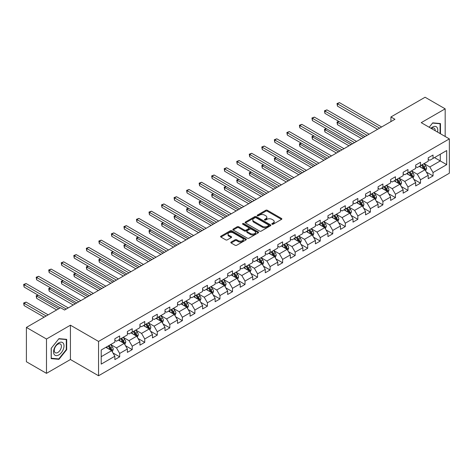 <?xml version="1.0" encoding="UTF-8"?>
<svg xmlns="http://www.w3.org/2000/svg" width="473" height="473" viewBox="0 0 473 473"><rect width="100%" height="100%" fill="white"/><g stroke="black" fill="none" stroke-linecap="round" stroke-linejoin="round"><path stroke-width="0.71" d="M272.046 224.22A0.78 0.449 0 0 0 273.146 224.22L281.53 219.383A1.117 0.644 0 0 0 281.855 218.928A1.117 0.644 0 0 0 281.53 218.473L267.334 210.278A1.117 0.644 0 0 0 265.755 210.278L257.377 215.114A0.78 0.449 0 0 0 257.146 215.434A0.78 0.449 0 0 0 257.377 215.753A0.78 0.449 0 0 0 258.477 215.753L259.565 215.126A3.571 2.063 0 0 1 264.614 215.126L265.796 215.806A3.571 2.063 0 0 1 266.837 217.267A3.571 2.063 0 0 1 265.796 218.721L264.709 219.348A0.78 0.449 0 0 0 264.484 219.667A0.78 0.449 0 0 0 264.709 219.986A0.78 0.449 0 0 0 265.814 219.986L266.896 219.36A3.571 2.063 0 0 1 271.945 219.36L273.128 220.046A3.571 2.063 0 0 1 274.174 221.5A3.571 2.063 0 0 1 273.128 222.954L272.046 223.581A0.78 0.449 0 0 0 271.815 223.9A0.78 0.449 0 0 0 272.046 224.22L272.046 223.581M231.131 242.058A1.117 0.644 0 0 0 230.806 242.513A1.117 0.644 0 0 0 231.131 242.968L235.116 245.268A1.117 0.644 0 0 0 236.695 245.268L246.001 239.894A1.117 0.644 0 0 0 246.327 239.439A1.117 0.644 0 0 0 246.001 238.983L231.805 230.789A1.117 0.644 0 0 0 230.227 230.789L220.921 236.163A1.117 0.644 0 0 0 220.589 236.618A1.117 0.644 0 0 0 220.921 237.074L225.727 239.852A1.117 0.644 0 0 0 227.306 239.852L231.291 237.552A1.117 0.644 0 0 0 231.616 237.097A1.117 0.644 0 0 0 231.291 236.642L228.902 235.264A2.986 1.721 0 0 1 228.033 234.046A2.986 1.721 0 0 1 229.872 232.45A2.986 1.721 0 0 1 233.124 232.828L242.472 238.221A2.986 1.721 0 0 1 243.341 239.439A2.986 1.721 0 0 1 241.502 241.029A2.986 1.721 0 0 1 238.25 240.656L236.695 239.758A1.117 0.644 0 0 0 235.116 239.758L231.131 242.058L231.131 242.968M70.43 325.193L46.484 339.017L26.399 327.422L26.399 361.75L46.484 373.345L70.43 359.521L98.55 375.757L98.55 341.429L70.43 325.193L70.43 359.521M445.17 136.484L445.17 108.837L421.23 122.661L449.35 138.896L98.55 341.429M445.17 108.837L425.085 97.243L390.935 116.955L390.935 121.596M26.399 327.422L60.544 307.704L64.565 310.028L394.955 119.279L390.935 116.955M259.642 231.108A1.117 0.644 0 0 0 261.22 231.108L270.526 225.733A1.117 0.644 0 0 0 270.852 225.278A1.117 0.644 0 0 0 270.526 224.823L256.331 216.628A1.117 0.644 0 0 0 254.752 216.628L245.446 222.003A1.117 0.644 0 0 0 245.12 222.458A1.117 0.644 0 0 0 245.446 222.913L259.642 231.108M243.039 224.391A0.78 0.449 0 0 1 243.832 224.498L243.832 223.569L258.264 231.906A1.117 0.644 0 0 1 258.589 232.361A1.117 0.644 0 0 1 258.264 232.817L248.958 238.185A1.117 0.644 0 0 1 247.379 238.185L233.183 229.99L237.168 227.708L237.168 226.78L233.183 229.08A1.117 0.644 0 0 0 232.858 229.535A1.117 0.644 0 0 0 233.183 229.99L233.183 229.08M237.168 227.708A1.117 0.644 0 0 1 238.741 227.708L238.741 226.78A1.117 0.644 0 0 0 237.168 226.78M238.741 226.78L244.5 230.103A1.117 0.644 0 0 0 246.078 230.103L248.721 228.577A1.117 0.644 0 0 0 249.046 228.122A1.117 0.644 0 0 0 248.721 227.667L242.726 224.208A0.78 0.449 0 0 1 242.495 223.889A0.78 0.449 0 0 1 242.98 223.475A0.78 0.449 0 0 1 243.832 223.569M98.55 375.757L449.35 173.224L449.35 138.896M112.97 352.959L119.681 356.831L119.681 353.443L127.397 348.991L127.397 352.379L132.215 349.594L132.215 346.206L139.931 341.754L139.931 345.142L144.75 342.357L144.75 338.97L152.466 334.517L152.466 337.905L157.284 335.12L157.284 331.739L165 327.281L165 330.668L169.819 327.884L169.819 324.502L177.535 320.044L177.535 323.431L182.353 320.647L182.353 317.265L190.069 312.807L190.069 316.195L194.888 313.41L194.888 310.028L202.604 305.57L202.604 308.958L207.422 306.173L207.422 302.791L215.138 298.339L215.138 301.721L219.957 298.942L219.957 295.554L227.673 291.102L227.673 294.484L232.491 291.705L232.491 288.317L240.201 283.865L240.201 287.247L245.026 284.468L245.026 281.08L252.736 276.628L252.736 280.01L257.56 277.231L257.56 273.843L265.27 269.391L265.27 272.773L270.095 269.994L270.095 266.606L277.805 262.154L277.805 265.542L282.629 262.757L282.629 259.37L290.339 254.917L290.339 258.305L295.164 255.521L295.164 252.133L302.874 247.681L302.874 251.068L307.698 248.284L307.698 244.896L315.408 240.444L315.408 243.832L320.233 241.047L320.233 237.659L327.943 233.207L327.943 236.595L332.767 233.81L332.767 230.422L340.477 225.97L340.477 229.358L345.302 226.573L345.302 223.185L353.012 218.733L353.012 222.121L357.836 219.336L357.836 215.948L365.546 211.496L365.546 214.884L370.371 212.099L370.371 208.711L378.081 204.259L378.081 207.647L382.899 204.862L382.899 201.474L390.615 197.022L390.615 200.41L395.434 197.625L395.434 194.237L403.15 189.785L403.15 193.173L407.968 190.388L407.968 187.006L415.684 182.548L415.684 185.936L420.503 183.152L420.503 179.77L428.219 175.312L428.219 178.699L433.037 175.915L433.037 172.533L446.701 164.645L446.701 150.544L440.268 154.251L440.268 160.932L446.701 164.645M119.681 356.831L114.862 359.616L114.862 356.228L101.204 364.115L101.204 350.014L114.862 342.127L114.862 338.739L119.681 335.954L119.681 339.342L127.397 334.89L127.397 331.502L132.215 328.723L132.215 332.105L139.931 327.653L139.931 324.265L144.75 321.486L144.75 324.868L152.466 320.416L152.466 317.028L157.284 314.249L157.284 317.631L165 313.179L165 309.791L169.819 307.012L169.819 310.394L177.535 305.942L177.535 302.554L182.353 299.776L182.353 303.158L190.069 298.705L190.069 295.318L194.888 292.539L194.888 295.927L202.604 291.469L202.604 288.087L207.422 285.302L207.422 288.69L215.138 284.232L215.138 280.85L219.957 278.065L219.957 281.453L227.673 276.995L227.673 273.613L232.491 270.828L232.491 274.216L240.201 269.758L240.201 266.376L245.026 263.591L245.026 266.979L252.736 262.521L252.736 259.139L257.56 256.354L257.56 259.742L265.27 255.29L265.27 251.902L270.095 249.117L270.095 252.505L277.805 248.053L277.805 244.665L282.629 241.88L282.629 245.268L290.339 240.816L290.339 237.428L295.164 234.643L295.164 238.031L302.874 233.579L302.874 230.191L307.698 227.407L307.698 230.794L315.408 226.342L315.408 222.954L320.233 220.17L320.233 223.558L327.943 219.105L327.943 215.718L332.767 212.933L332.767 216.321L340.477 211.869L340.477 208.481L345.302 205.696L345.302 209.084L353.012 204.632L353.012 201.244L357.836 198.459L357.836 201.847L365.546 197.395L365.546 194.007L370.371 191.222L370.371 194.61L378.081 190.158L378.081 186.77L382.899 183.985L382.899 187.373L390.615 182.921L390.615 179.533L395.434 176.754L395.434 180.136L403.15 175.684L403.15 172.296L407.968 169.517L407.968 172.899L415.684 168.447L415.684 165.059L420.503 162.28L420.503 165.662L428.219 161.21L428.219 157.822L433.037 155.043L433.037 158.425L446.701 150.544M118.398 340.087L124.18 343.428L116.47 347.88L110.682 344.539M114.862 340.27L116.47 341.199L119.681 339.342M116.47 347.88L119.681 353.443M124.18 343.428L127.397 348.991M130.932 332.85L136.715 336.191L129.005 340.643L123.217 337.302M127.397 333.033L129.005 333.962L132.215 332.105M129.005 340.643L132.215 346.206M136.715 336.191L139.931 341.754M143.467 325.613L149.249 328.954L141.539 333.406L135.751 330.065M139.931 325.796L141.539 326.725L144.75 324.868M141.539 333.406L144.75 338.97M149.249 328.954L152.466 334.517M156.001 318.376L161.784 321.717L154.074 326.169L148.286 322.828M152.466 318.56L154.074 319.488L157.284 317.631M154.074 326.169L157.284 331.739M161.784 321.717L165 327.281M168.536 311.139L174.318 314.48L166.602 318.932L160.82 315.592M165 311.323L166.602 312.251L169.819 310.394M166.602 318.932L169.819 324.502M174.318 314.48L177.535 320.044M181.07 303.903L186.853 307.243L179.137 311.695L173.355 308.355M177.535 304.086L179.137 305.014L182.353 303.158M179.137 311.695L182.353 317.265M186.853 307.243L190.069 312.807M193.605 296.666L199.387 300.006L191.671 304.458L185.889 301.118M190.069 296.849L191.671 297.777L194.888 295.927M191.671 304.458L194.888 310.028M199.387 300.006L202.604 305.57M206.139 289.429L211.922 292.769L204.206 297.221L198.424 293.881M202.604 289.612L204.206 290.54L207.422 288.69M204.206 297.221L207.422 302.791M211.922 292.769L215.138 298.339M218.668 282.192L224.456 285.532L216.74 289.984L210.958 286.644M215.138 282.381L216.74 283.303L219.957 281.453M216.74 289.984L219.957 295.554M224.456 285.532L227.673 291.102M231.202 274.955L236.991 278.295L229.275 282.748L223.493 279.407M227.673 275.144L229.275 276.066L232.491 274.216M229.275 282.748L232.491 288.317M236.991 278.295L240.201 283.865M243.737 267.718L249.525 271.059L241.809 275.511L236.027 272.17M240.201 267.907L241.809 268.835L245.026 266.979M241.809 275.511L245.026 281.08M249.525 271.059L252.736 276.628M256.271 260.481L262.06 263.822L254.344 268.274L248.561 264.933M252.736 260.67L254.344 261.599L257.56 259.742M254.344 268.274L257.56 273.843M262.06 263.822L265.27 269.391M268.806 253.244L274.594 256.585L266.878 261.037L261.096 257.702M265.27 253.433L266.878 254.362L270.095 252.505M266.878 261.037L270.095 266.606M274.594 256.585L277.805 262.154M281.34 246.007L287.129 249.348L279.413 253.806L273.631 250.465M277.805 246.197L279.413 247.125L282.629 245.268M279.413 253.806L282.629 259.37M287.129 249.348L290.339 254.917M293.875 238.77L299.663 242.111L291.947 246.569L286.165 243.228M290.339 238.96L291.947 239.888L295.164 238.031M291.947 246.569L295.164 252.133M299.663 242.111L302.874 247.681M306.409 231.534L312.198 234.874L304.482 239.332L298.7 235.992M302.874 231.723L304.482 232.651L307.698 230.794M304.482 239.332L307.698 244.896M312.198 234.874L315.408 240.444M318.944 224.303L324.732 227.637L317.016 232.095L311.234 228.755M315.408 224.486L317.016 225.414L320.233 223.558M317.016 232.095L320.233 237.659M324.732 227.637L327.943 233.207M331.478 217.066L337.267 220.406L329.551 224.858L323.769 221.518M327.943 217.249L329.551 218.177L332.767 216.321M329.551 224.858L332.767 230.422M337.267 220.406L340.477 225.97M344.013 209.829L349.801 213.169L342.085 217.621L336.303 214.281M340.477 210.012L342.085 210.94L345.302 209.084M342.085 217.621L345.302 223.185M349.801 213.169L353.012 218.733M356.547 202.592L362.336 205.932L354.62 210.384L348.832 207.044M353.012 202.775L354.62 203.703L357.836 201.847M354.62 210.384L357.836 215.948M362.336 205.932L365.546 211.496M369.082 195.355L374.87 198.695L367.154 203.148L361.366 199.807M365.546 195.538L367.154 196.466L370.371 194.61M367.154 203.148L370.371 208.711M374.87 198.695L378.081 204.259M381.616 188.118L387.399 191.459L379.689 195.911L373.901 192.57M378.081 188.301L379.689 189.23L382.899 187.373M379.689 195.911L382.899 201.474M387.399 191.459L390.615 197.022M394.151 180.881L399.933 184.222L392.223 188.674L386.435 185.333M390.615 181.064L392.223 181.993L395.434 180.136M392.223 188.674L395.434 194.237M399.933 184.222L403.15 189.785M406.685 173.644L412.468 176.985L404.758 181.437L398.97 178.096M403.15 173.828L404.758 174.756L407.968 172.899M404.758 181.437L407.968 187.006M412.468 176.985L415.684 182.548M419.22 166.407L425.002 169.748L417.292 174.2L411.504 170.859M415.684 166.591L417.292 167.519L420.503 165.662M417.292 174.2L420.503 179.77M425.002 169.748L428.219 175.312M434.486 157.592L440.268 160.932L429.827 166.963L424.039 163.623M428.219 159.354L429.827 160.282L433.037 158.425M429.827 166.963L433.037 172.533M46.484 339.017L46.484 373.345M101.204 356.695L111.646 350.664L105.863 347.324M111.646 350.664L114.862 356.228M426.333 172.042L433.037 175.915M413.798 179.279L420.503 183.152M401.264 186.516L407.968 190.388M388.729 193.753L395.434 197.625M376.195 200.99L382.899 204.862M363.66 208.226L370.371 212.099M351.126 215.463L357.836 219.336M338.591 222.7L345.302 226.573M326.057 229.937L332.767 233.81M313.522 237.174L320.233 241.047M300.988 244.411L307.698 248.284M288.453 251.648L295.164 255.521M275.919 258.885L282.629 262.757M263.384 266.122L270.095 269.994M250.85 273.359L257.56 277.231M238.315 280.595L245.026 284.468M225.781 287.826L232.491 291.705M213.246 295.063L219.957 298.942M200.712 302.3L207.422 306.173M188.177 309.537L194.888 313.41M175.643 316.774L182.353 320.647M163.108 324.011L169.819 327.884M150.574 331.248L157.284 335.12M138.039 338.485L144.75 342.357M125.505 345.722L132.215 349.594M440.469 133.77L440.469 123.548L432.718 122.856L429.182 127.255L432.559 123.081L440.067 123.755L440.067 133.54M51.185 358.64L58.942 359.332L66.693 349.683L66.693 339.348L58.942 338.656L51.185 348.299L51.185 358.64M66.291 349.452L66.693 349.683M58.12 358.859L58.942 359.332M272.359 224.332L273.128 223.883A3.571 2.063 0 0 0 274.174 222.428L274.174 221.5M266.837 217.267L266.837 218.195A3.571 2.063 0 0 1 265.796 219.649L265.022 220.099M281.53 218.473L281.53 219.383L267.334 211.206A1.117 0.644 0 0 0 265.755 211.206L257.684 215.859M270.509 225.745L256.331 217.556A1.117 0.644 0 0 0 254.752 217.556L245.463 222.919M268.552 225.597A0.78 0.449 0 0 0 268.782 225.278A0.78 0.449 0 0 0 268.552 224.959L256.094 217.763A0.78 0.449 0 0 0 254.988 217.763L253.847 218.425A3.571 2.063 0 0 0 252.801 219.886A3.571 2.063 0 0 0 253.847 221.34L262.361 226.26A3.571 2.063 0 0 0 267.411 226.26L268.552 225.597L268.552 226.526A0.78 0.449 0 0 0 268.782 226.206L268.782 225.278M252.801 219.886L252.801 220.808A3.571 2.063 0 0 0 253.847 222.269L253.847 221.34M268.552 226.526L267.411 227.188A3.571 2.063 0 0 1 262.361 227.188L253.847 222.269M238.741 227.708L244.5 231.031A1.117 0.644 0 0 0 246.078 231.031L248.721 229.506A1.117 0.644 0 0 0 249.046 229.05L249.046 228.122M243.832 224.498L258.246 232.822M250.477 233.556A2.986 1.721 0 0 0 253.723 233.928A2.986 1.721 0 0 0 255.568 232.338A2.986 1.721 0 0 0 254.693 231.12L251.4 229.216A1.117 0.644 0 0 0 249.821 229.216L247.184 230.741A1.117 0.644 0 0 0 246.853 231.196A1.117 0.644 0 0 0 247.184 231.652L250.477 233.556L250.477 234.484A2.986 1.721 0 0 0 253.723 234.856A2.986 1.721 0 0 0 255.568 233.266L255.568 232.338M246.853 231.196L246.853 232.125A1.117 0.644 0 0 0 247.184 232.58L247.184 231.652M250.477 234.484L247.184 232.58M243.341 239.439L243.341 240.367A2.986 1.721 0 0 1 241.502 241.957A2.986 1.721 0 0 1 238.25 241.585L236.695 240.686A1.117 0.644 0 0 0 235.116 240.686L231.149 242.98M228.033 234.046L228.033 234.975A2.986 1.721 0 0 0 228.902 236.193L228.902 235.264M231.273 237.558L228.902 236.193M246.001 238.983L246.001 239.894L231.805 231.717A1.117 0.644 0 0 0 230.227 231.717L220.932 237.079M425.641 170.848L426.593 168.441A3.009 1.738 -120 0 0 425.635 165.875L423.974 163.658M421.082 167.483L419.959 165.982M338.975 121.472L337.45 122.353L337.45 124.671L361.532 138.571M424.541 169.476L424.967 168.565A3.009 1.738 -120 0 0 424.11 166.756L422.448 164.545M421.697 164.976L423.536 167.436A1.531 0.887 60 0 1 423.814 167.897L424.967 168.565M421.484 165.101L423.146 167.312A3.009 1.738 60 0 1 424.003 169.121M337.45 124.671L337.007 122.099L363.536 137.412M337.007 122.099L338.798 121.366M379.606 128.136L337.45 103.794L339.46 102.635L381.616 126.977M377.602 129.295L337.45 106.118L337.45 103.794L337.007 103.54L339.46 102.635M337.45 106.118L337.007 103.54M439.571 123.465L440.067 123.755M437.531 132.073A7.385 4.263 120 0 0 436.248 126.705A7.385 4.263 120 0 0 430.962 128.284M435.178 130.714A5.055 2.921 120 0 0 434.137 128.171A5.055 2.921 120 0 0 431.411 128.544M58.776 354.927A7.385 4.263 120 0 0 64.003 345.881A7.385 4.263 120 0 0 58.776 342.866A7.385 4.263 120 0 0 53.555 351.912A7.385 4.263 120 0 0 58.776 354.927M57.824 352.48A5.055 2.921 120 0 0 61.129 348.022A5.055 2.921 120 0 0 60.355 343.972A5.055 2.921 120 0 0 57.824 344.22A5.055 2.921 120 0 0 54.525 348.678A5.055 2.921 120 0 0 55.3 352.728A5.055 2.921 120 0 0 57.824 352.48M51.267 348.229L58.776 338.881L66.291 339.555L66.291 349.571L58.776 358.918L51.267 358.244L51.267 348.229M65.794 339.265L66.291 339.555M413.106 178.085L414.058 175.678A3.009 1.738 -120 0 0 413.1 173.112L411.439 170.895M408.548 174.72L407.424 173.219M326.441 128.709L324.916 129.59L324.916 131.908L348.997 145.808M412.007 176.713L412.432 175.802A3.009 1.738 -120 0 0 411.575 173.993L409.914 171.776M409.163 172.213L411.002 174.673A1.531 0.887 60 0 1 411.279 175.134L412.432 175.802M408.95 172.338L410.611 174.549A3.009 1.738 60 0 1 411.469 176.358M324.916 131.908L324.472 129.336L351.001 144.649M324.472 129.336L326.264 128.603M400.572 185.321L401.524 182.909A3.009 1.738 -120 0 0 400.566 180.349L398.905 178.132M396.019 181.957L394.89 180.455M313.906 135.946L312.381 136.827L312.381 139.145L336.463 153.045M399.472 183.95L399.904 183.039A3.009 1.738 -120 0 0 399.041 181.23L397.379 179.013M396.628 179.45L398.467 181.904A1.531 0.887 60 0 1 398.745 182.371L399.904 183.039M396.415 179.574L398.077 181.786A3.009 1.738 60 0 1 398.934 183.595M312.381 139.145L311.938 136.573L338.467 151.886M311.938 136.573L313.729 135.84M367.072 135.373L324.916 111.031L326.926 109.872L369.082 134.214M365.067 136.531L324.916 113.354L324.916 111.031L324.472 110.777L326.926 109.872M324.916 113.354L324.472 110.777M354.537 142.609L312.381 118.268L314.391 117.109L356.547 141.451M352.533 143.768L312.381 120.591L312.381 118.268L311.938 118.014L314.391 117.109M312.381 120.591L311.938 118.014M388.037 192.558L388.989 190.146A3.009 1.738 -120 0 0 388.031 187.586L386.37 185.369M383.485 189.194L382.355 187.692M301.372 143.183L299.847 144.064L299.847 146.382L323.928 160.282M386.938 191.187L387.369 190.276A3.009 1.738 -120 0 0 386.506 188.467L384.845 186.25M384.094 186.687L385.933 189.141A1.531 0.887 60 0 1 386.21 189.608L387.369 190.276M383.881 186.811L385.542 189.023A3.009 1.738 60 0 1 386.4 190.832M299.847 146.382L299.403 143.804L325.932 159.123M299.403 143.804L301.195 143.077M375.503 199.795L376.461 197.383A3.009 1.738 -120 0 0 375.497 194.823L373.841 192.606M370.95 196.431L369.821 194.929M288.837 150.414L287.312 151.301L287.312 153.619L311.394 167.519M374.403 198.424L374.835 197.513A3.009 1.738 -120 0 0 373.972 195.704L372.31 193.487M371.559 193.924L373.398 196.378A1.531 0.887 60 0 1 373.676 196.845L374.835 197.513M371.346 194.042L373.008 196.26A3.009 1.738 60 0 1 373.871 198.069M287.312 153.619L286.869 151.041L313.398 166.36M286.869 151.041L288.66 150.313M362.968 207.032L363.926 204.62A3.009 1.738 -120 0 0 362.962 202.06L361.307 199.843M358.416 203.668L357.286 202.166M276.303 157.651L274.778 158.538L274.778 160.855L298.859 174.756M361.869 205.66L362.3 204.75A3.009 1.738 -120 0 0 361.437 202.941L359.776 200.723M359.025 201.161L360.864 203.615A1.531 0.887 60 0 1 361.141 204.082L362.3 204.75M358.812 201.279L360.473 203.496A3.009 1.738 60 0 1 361.337 205.306M274.778 160.855L274.334 158.278L300.869 173.597M274.334 158.278L276.126 157.55M342.003 149.846L299.847 125.505L301.857 124.346L344.013 148.688M339.998 151.005L299.847 127.828L299.847 125.505L299.403 125.25L301.857 124.346M299.847 127.828L299.403 125.25M329.468 157.083L287.312 132.742L289.322 131.583L331.478 155.924M327.464 158.242L287.312 135.059L287.312 132.742L286.869 132.487L289.322 131.583M287.312 135.059L286.869 132.487M316.934 164.32L274.778 139.978L276.788 138.82L318.944 163.161M314.929 165.479L274.778 142.296L274.778 139.978L274.334 139.724L276.788 138.82M274.778 142.296L274.334 139.724M304.399 171.557L262.243 147.215L264.253 146.056L306.409 170.398M302.395 172.716L262.243 149.533L262.243 147.215L261.8 146.961L264.253 146.056M262.243 149.533L261.8 146.961M291.871 178.794L249.709 154.452L251.719 153.293L293.875 177.635M289.86 179.953L249.709 156.77L249.709 154.452L249.265 154.198L251.719 153.293M249.709 156.77L249.265 154.198M279.336 186.031L237.174 161.689L239.184 160.53L281.34 184.872M277.326 187.19L237.174 164.007L237.174 161.689L236.731 161.435L239.184 160.53M237.174 164.007L236.731 161.435M266.802 193.268L224.64 168.926L226.65 167.767L268.806 192.103M264.791 194.427L224.64 171.244L224.64 168.926L224.196 168.672L226.65 167.767M224.64 171.244L224.196 168.672M254.267 200.505L212.105 176.163L214.115 175.004L256.271 199.34M252.257 201.664L212.105 178.481L212.105 176.163L211.662 175.909L214.115 175.004M212.105 178.481L211.662 175.909M241.733 207.742L199.571 183.4L201.581 182.241L243.737 206.577M239.722 208.9L199.571 185.718L199.571 183.4L199.133 183.146L201.581 182.241M199.571 185.718L199.133 183.146M229.198 214.973L187.036 190.637L189.046 189.478L231.202 213.814M227.188 216.137L187.036 192.954L187.036 190.637L186.599 190.383L189.046 189.478M187.036 192.954L186.599 190.383M216.664 222.209L174.502 197.874L176.512 196.715L218.668 221.051M214.653 223.374L174.502 200.191L174.502 197.874L174.064 197.619L176.512 196.715M174.502 200.191L174.064 197.619M204.129 229.446L161.967 205.111L163.977 203.952L206.139 228.288M202.119 230.611L161.967 207.428L161.967 205.111L161.53 204.856L163.977 203.952M161.967 207.428L161.53 204.856M191.595 236.683L149.433 212.347L151.443 211.189L193.605 235.524M189.584 237.842L149.433 214.665L149.433 212.347L148.995 212.087L151.443 211.189M149.433 214.665L148.995 212.087M179.06 243.92L136.898 219.584L138.908 218.42L181.07 242.761M177.05 245.079L136.898 221.902L136.898 219.584L136.461 219.324L138.908 218.42M136.898 221.902L136.461 219.324M166.526 251.157L124.364 226.821L126.374 225.656L168.536 249.998M164.515 252.316L124.364 229.139L124.364 226.821L123.926 226.561L126.374 225.656M124.364 229.139L123.926 226.561M153.991 258.394L111.829 234.052L113.839 232.893L156.001 257.235M151.981 259.553L111.829 236.376L111.829 234.052L111.392 233.798L113.839 232.893M111.829 236.376L111.392 233.798M141.457 265.631L99.3 241.289L101.305 240.13L143.467 264.472M139.446 266.79L99.3 243.613L99.3 241.289L98.857 241.035L101.305 240.13M99.3 243.613L98.857 241.035M128.922 272.868L86.766 248.526L88.77 247.367L130.932 271.709M126.912 274.027L86.766 250.85L86.766 248.526L86.323 248.272L88.77 247.367M86.766 250.85L86.323 248.272M116.388 280.105L74.231 255.763L76.236 254.604L118.398 278.946M114.377 281.264L74.231 258.087L74.231 255.763L73.788 255.509L76.236 254.604M74.231 258.087L73.788 255.509M350.434 214.269L351.392 211.857A3.009 1.738 -120 0 0 350.428 209.297L348.772 207.079M345.881 210.905L344.752 209.397M263.768 164.888L262.243 165.769L262.243 168.092L286.325 181.993M349.334 212.897L349.766 211.987A3.009 1.738 -120 0 0 348.903 210.178L347.241 207.96M346.49 208.398L348.329 210.852A1.531 0.887 60 0 1 348.607 211.319L349.766 211.987M346.277 208.516L347.939 210.733A3.009 1.738 60 0 1 348.802 212.543M262.243 168.092L261.8 165.515L288.335 180.834M261.8 165.515L263.591 164.787M337.899 221.5L338.857 219.094A3.009 1.738 -120 0 0 337.893 216.533L336.238 214.316M333.347 218.142L332.217 216.634M251.234 172.125L249.709 173.006L249.709 175.329L273.79 189.23M336.8 220.134L337.231 219.224A3.009 1.738 -120 0 0 336.368 217.414L334.707 215.197M333.956 215.635L335.795 218.088A1.531 0.887 60 0 1 336.072 218.556L337.231 219.224M333.743 215.753L335.404 217.97A3.009 1.738 60 0 1 336.268 219.779M249.709 175.329L249.265 172.751L275.8 188.071M249.265 172.751L251.057 172.024M325.365 228.737L326.323 226.331A3.009 1.738 -120 0 0 325.359 223.764L323.703 221.553M320.812 225.379L319.683 223.871M238.699 179.362L237.174 180.243L237.174 182.566L261.256 196.466M324.265 227.371L324.697 226.461A3.009 1.738 -120 0 0 323.834 224.651L322.172 222.434M321.421 222.872L323.26 225.325A1.531 0.887 60 0 1 323.538 225.792L324.697 226.461M321.208 222.99L322.87 225.207A3.009 1.738 60 0 1 323.733 227.016M237.174 182.566L236.731 179.988L263.266 195.308M236.731 179.988L238.528 179.261M312.83 235.974L313.788 233.567A3.009 1.738 -120 0 0 312.824 231.001L311.169 228.79M308.278 232.615L307.148 231.108M226.165 186.599L224.64 187.479L224.64 189.803L248.721 203.703M311.731 234.608L312.162 233.697A3.009 1.738 -120 0 0 311.299 231.888L309.638 229.671M308.887 230.109L310.726 232.562A1.531 0.887 60 0 1 311.003 233.029L312.162 233.697M308.674 230.227L310.335 232.444A3.009 1.738 60 0 1 311.199 234.253M224.64 189.803L224.196 187.225L250.731 202.545M224.196 187.225L225.993 186.498M300.296 243.211L301.254 240.804A3.009 1.738 -120 0 0 300.29 238.238L298.634 236.027M295.743 239.852L294.614 238.345M213.63 193.835L212.105 194.716L212.105 197.04L236.187 210.94M299.196 241.845L299.628 240.934A3.009 1.738 -120 0 0 298.765 239.119L297.109 236.908M296.352 237.345L298.191 239.799A1.531 0.887 60 0 1 298.469 240.266L299.628 240.934M296.139 237.464L297.801 239.681A3.009 1.738 60 0 1 298.664 241.49M212.105 197.04L211.662 194.462L238.197 209.781M211.662 194.462L213.459 193.735M287.761 250.448L288.719 248.041A3.009 1.738 -120 0 0 287.755 245.475L286.1 243.264M283.209 247.089L282.079 245.582M201.096 201.072L199.571 201.953L199.571 204.277L223.652 218.177M286.662 249.082L287.093 248.171A3.009 1.738 -120 0 0 286.23 246.356L284.575 244.145M283.818 244.582L285.657 247.036A1.531 0.887 60 0 1 285.934 247.503L287.093 248.171M283.605 244.701L285.266 246.918A3.009 1.738 60 0 1 286.13 248.727M199.571 204.277L199.133 201.699L225.662 217.018M199.133 201.699L200.924 200.972M275.227 257.684L276.185 255.278A3.009 1.738 -120 0 0 275.221 252.712L273.565 250.501M270.674 254.326L269.545 252.819M188.567 208.309L187.036 209.19L187.036 211.508L211.118 225.414M274.127 256.319L274.559 255.408A3.009 1.738 -120 0 0 273.696 253.593L272.04 251.382M271.283 251.819L273.122 254.273A1.531 0.887 60 0 1 273.4 254.74L274.559 255.408M271.076 251.938L272.732 254.155A3.009 1.738 60 0 1 273.595 255.964M187.036 211.508L186.599 208.936L213.128 224.255M186.599 208.936L188.39 208.209M262.692 264.921L263.65 262.515A3.009 1.738 -120 0 0 262.686 259.949L261.031 257.738M258.14 261.557L257.01 260.055M176.033 215.546L174.502 216.427L174.502 218.745L198.583 232.651M261.593 263.556L262.024 262.645A3.009 1.738 -120 0 0 261.161 260.83L259.506 258.619M258.749 259.056L260.588 261.51A1.531 0.887 60 0 1 260.865 261.977L262.024 262.645M258.542 259.174L260.197 261.386A3.009 1.738 60 0 1 261.061 263.201M174.502 218.745L174.064 216.173L200.593 231.492M174.064 216.173L175.855 215.446M250.158 272.158L251.116 269.752A3.009 1.738 -120 0 0 250.152 267.186L248.496 264.975M245.605 268.794L244.476 267.292M163.498 222.783L161.967 223.664L161.967 225.982L186.049 239.888M249.058 270.793L249.49 269.882A3.009 1.738 -120 0 0 248.627 268.067L246.971 265.856M246.214 266.293L248.053 268.747A1.531 0.887 60 0 1 248.331 269.214L249.49 269.882M246.007 266.411L247.663 268.623A3.009 1.738 60 0 1 248.526 270.438M161.967 225.982L161.53 223.41L188.059 238.729M161.53 223.41L163.321 222.682M237.623 279.395L238.581 276.989A3.009 1.738 -120 0 0 237.617 274.423L235.962 272.212M233.071 276.031L231.941 274.529M150.964 230.02L149.433 230.901L149.433 233.219L173.514 247.125M236.524 278.029L236.955 277.119A3.009 1.738 -120 0 0 236.092 275.304L234.437 273.092M233.68 273.524L235.519 275.984A1.531 0.887 60 0 1 235.796 276.451L236.955 277.119M233.473 273.648L235.128 275.86A3.009 1.738 60 0 1 235.992 277.675M149.433 233.219L148.995 230.647L175.524 245.966M148.995 230.647L150.786 229.919M225.089 286.632L226.047 284.226A3.009 1.738 -120 0 0 225.083 281.66L223.427 279.448M220.536 283.268L219.407 281.766M138.429 237.257L136.898 238.138L136.898 240.455L160.98 254.362M223.989 285.266L224.421 284.35A3.009 1.738 -120 0 0 223.558 282.541L221.902 280.329M221.145 280.761L222.984 283.221A1.531 0.887 60 0 1 223.262 283.688L224.421 284.35M220.938 280.885L222.594 283.096A3.009 1.738 60 0 1 223.457 284.912M136.898 240.455L136.461 237.884L162.99 253.197M136.461 237.884L138.252 237.156M212.554 293.869L213.512 291.463A3.009 1.738 -120 0 0 212.548 288.897L210.893 286.685M208.002 290.505L206.872 289.003M125.895 244.494L124.364 245.375L124.364 247.692L148.445 261.599M211.455 292.503L211.886 291.587A3.009 1.738 -120 0 0 211.023 289.778L209.368 287.566M208.611 287.998L210.45 290.457A1.531 0.887 60 0 1 210.727 290.925L211.886 291.587M208.404 288.122L210.059 290.333A3.009 1.738 60 0 1 210.923 292.148M124.364 247.692L123.926 245.12L150.455 260.434M123.926 245.12L125.717 244.393M200.02 301.106L200.978 298.7A3.009 1.738 -120 0 0 200.014 296.133L198.358 293.922M195.467 297.742L194.344 296.24M113.36 251.731L111.829 252.612L111.829 254.929L135.911 268.835M198.92 299.734L199.352 298.824A3.009 1.738 -120 0 0 198.489 297.014L196.833 294.803M196.076 295.235L197.915 297.694A1.531 0.887 60 0 1 198.199 298.156L199.352 298.824M195.869 295.359L197.525 297.57A3.009 1.738 60 0 1 198.388 299.385M111.829 254.929L111.392 252.357L137.921 267.671M111.392 252.357L113.183 251.63M187.485 308.343L188.443 305.936A3.009 1.738 -120 0 0 187.485 303.37L185.824 301.159M182.933 304.979L181.809 303.477M100.826 258.968L99.3 259.848L99.3 262.166L123.376 276.066M186.386 306.971L186.817 306.061A3.009 1.738 -120 0 0 185.954 304.251L184.299 302.04M183.542 302.472L185.381 304.931A1.531 0.887 60 0 1 185.664 305.392L186.817 306.061M183.335 302.596L184.99 304.807A3.009 1.738 60 0 1 185.854 306.616M99.3 262.166L98.857 259.594L125.386 274.908M98.857 259.594L100.648 258.861M174.951 315.58L175.909 313.173A3.009 1.738 -120 0 0 174.951 310.607L173.289 308.39M170.398 312.215L169.275 310.714M88.291 266.204L86.766 267.085L86.766 269.403L110.842 283.303M173.851 314.208L174.283 313.297A3.009 1.738 -120 0 0 173.42 311.488L171.764 309.277M171.007 309.709L172.846 312.168A1.531 0.887 60 0 1 173.13 312.629L174.283 313.297M170.8 309.833L172.456 312.044A3.009 1.738 60 0 1 173.319 313.853M86.766 269.403L86.323 266.831L112.852 282.144M86.323 266.831L88.114 266.098M162.416 322.817L163.374 320.41A3.009 1.738 -120 0 0 162.416 317.844L160.755 315.627M157.864 319.452L156.74 317.951M75.757 273.441L74.231 274.322L74.231 276.64L98.307 290.54M161.317 321.445L161.748 320.534A3.009 1.738 -120 0 0 160.885 318.725L159.23 316.514M158.473 316.945L160.312 319.405A1.531 0.887 60 0 1 160.595 319.866L161.748 320.534M158.266 317.07L159.921 319.281A3.009 1.738 60 0 1 160.785 321.09M74.231 276.64L73.788 274.068L100.317 289.381M73.788 274.068L75.579 273.335M149.888 330.053L150.84 327.641A3.009 1.738 -120 0 0 149.882 325.081L148.22 322.864M145.329 326.689L144.206 325.188M63.222 280.678L61.697 281.559L61.697 283.877L85.773 297.777M148.782 328.682L149.214 327.771A3.009 1.738 -120 0 0 148.351 325.962L146.695 323.745M145.938 324.182L147.783 326.636A1.531 0.887 60 0 1 148.061 327.103L149.214 327.771M145.731 324.307L147.387 326.518A3.009 1.738 60 0 1 148.25 328.327M61.697 283.877L61.254 281.305L87.783 296.618M61.254 281.305L63.045 280.572M137.353 337.29L138.305 334.878A3.009 1.738 -120 0 0 137.347 332.318L135.686 330.101M132.795 333.926L131.671 332.424M50.688 287.915L49.162 288.796L49.162 291.114L73.238 305.014M136.248 335.919L136.679 335.008A3.009 1.738 -120 0 0 135.816 333.199L134.161 330.982M133.404 331.419L135.248 333.873A1.531 0.887 60 0 1 135.526 334.34L136.679 335.008M133.197 331.543L134.852 333.755A3.009 1.738 60 0 1 135.716 335.564M49.162 291.114L48.719 288.536L75.248 303.855M48.719 288.536L50.51 287.809M103.853 287.342L61.697 263L63.701 261.841L105.863 286.183M101.843 288.5L61.697 265.323L61.697 263L61.254 262.746L63.701 261.841M61.697 265.323L61.254 262.746M91.319 294.578L49.162 270.237L51.167 269.078L93.329 293.42M89.308 295.737L49.162 272.56L49.162 270.237L48.719 269.982L51.167 269.078M49.162 272.56L48.719 269.982M124.819 344.527L125.771 342.115A3.009 1.738 -120 0 0 124.813 339.555L123.151 337.338M120.26 341.163L119.137 339.661M38.153 295.146L36.628 296.033L36.628 298.351L56.689 309.933M123.713 343.156L124.145 342.245A3.009 1.738 -120 0 0 123.287 340.436L121.626 338.219M120.869 338.656L122.714 341.11A1.531 0.887 60 0 1 122.992 341.577L124.145 342.245M120.662 338.78L122.318 340.992A3.009 1.738 60 0 1 123.181 342.801M36.628 298.351L36.185 295.773L58.699 308.774M36.185 295.773L37.976 295.046M78.784 301.815L36.628 277.474L38.632 276.315L80.794 300.657M76.774 302.974L36.628 279.797L36.628 277.474L36.185 277.219L38.632 276.315M36.628 279.797L36.185 277.219M112.284 351.764L113.236 349.352A3.009 1.738 -120 0 0 112.278 346.792L110.617 344.575M107.726 348.4L106.602 346.898M48.169 314.852L26.098 302.105L24.093 303.27L24.093 305.588L44.155 317.17M111.179 350.392L111.61 349.482A3.009 1.738 -120 0 0 110.753 347.673L109.092 345.456M108.335 345.893L110.179 348.347A1.531 0.887 60 0 1 110.457 348.814L111.61 349.482M108.128 346.011L109.783 348.229A3.009 1.738 60 0 1 110.647 350.038M24.093 305.588L23.65 303.01L46.165 316.011M23.65 303.01L26.098 302.105M66.25 309.052L24.093 284.711L26.098 283.552L68.26 307.893M60.225 307.893L24.093 287.028L24.093 284.711L23.65 284.456L26.098 283.552M24.093 287.028L23.65 284.456M273.128 223.883L273.128 222.954M264.709 219.986L264.709 219.348M265.796 219.649L265.796 218.721M257.377 215.753L257.377 215.114M265.755 211.206L265.755 210.278M267.334 211.206L267.334 210.278M245.446 222.913L245.446 222.003M254.752 217.556L254.752 216.628M256.331 217.556L256.331 216.628M270.526 225.733L270.526 224.823M262.361 227.188L262.361 226.26M267.411 227.188L267.411 226.26M244.5 231.031L244.5 230.103M246.078 231.031L246.078 230.103M248.721 229.506L248.721 228.577M258.264 232.817L258.264 231.906M235.116 240.686L235.116 239.758M236.695 240.686L236.695 239.758M238.25 241.585L238.25 240.656M231.291 237.552L231.291 236.642M220.921 237.074L220.921 236.163M230.227 231.717L230.227 230.789M231.805 231.717L231.805 230.789M424.707 169.576L426.575 168.494M424.11 166.756L425.635 165.875M421.963 167.992L423.146 167.312M412.172 176.813L414.041 175.731M411.575 173.993L413.1 173.112M409.429 175.229L410.611 174.549M399.638 184.05L401.506 182.968M399.041 181.23L400.566 180.349M396.894 182.466L398.077 181.786M387.103 191.287L388.972 190.205M386.506 188.467L388.031 187.586M384.366 189.703L385.542 189.023M374.569 198.524L376.437 197.442M373.972 195.704L375.497 194.823M371.831 196.939L373.008 196.26M362.034 205.761L363.903 204.679M361.437 202.941L362.962 202.06M359.297 204.176L360.473 203.496M349.5 212.998L351.368 211.916M348.903 210.178L350.428 209.297M346.762 211.413L347.939 210.733M336.965 220.229L338.834 219.153M336.368 217.414L337.893 216.533M334.228 218.65L335.404 217.97M324.431 227.466L326.299 226.39M323.834 224.651L325.359 223.764M321.693 225.887L322.87 225.207M311.896 234.703L313.765 233.627M311.299 231.888L312.824 231.001M309.159 233.124L310.335 232.444M299.362 241.94L301.23 240.863M298.765 239.119L300.29 238.238M296.624 240.361L297.801 239.681M286.827 249.176L288.696 248.1M286.23 246.356L287.755 245.475M284.09 247.598L285.266 246.918M274.299 256.413L276.161 255.337M273.696 253.593L275.221 252.712M271.555 254.835L272.732 254.155M261.764 263.65L263.632 262.574M261.161 260.83L262.686 259.949M259.021 262.066L260.197 261.386M249.23 270.887L251.098 269.811M248.627 268.067L250.152 267.186M246.486 269.303L247.663 268.623M236.695 278.124L238.563 277.048M236.092 275.304L237.617 274.423M233.952 276.539L235.128 275.86M224.161 285.361L226.029 284.285M223.558 282.541L225.083 281.66M221.417 283.776L222.594 283.096M211.626 292.598L213.494 291.522M211.023 289.778L212.548 288.897M208.883 291.013L210.059 290.333M199.092 299.835L200.96 298.759M198.489 297.014L200.014 296.133M196.348 298.25L197.525 297.57M186.557 307.072L188.425 305.99M185.954 304.251L187.485 303.37M183.814 305.487L184.99 304.807M174.023 314.309L175.891 313.227M173.42 311.488L174.951 310.607M171.279 312.724L172.456 312.044M161.488 321.545L163.356 320.463M160.885 318.725L162.416 317.844M158.745 319.961L159.921 319.281M148.954 328.782L150.822 327.7M148.351 325.962L149.882 325.081M146.21 327.198L147.387 326.518M136.419 336.019L138.287 334.937M135.816 333.199L137.347 332.318M133.676 334.435L134.852 333.755M123.885 343.256L125.753 342.174M123.287 340.436L124.813 339.555M121.141 341.672L122.318 340.992M111.35 350.493L113.218 349.411M110.753 347.673L112.278 346.792M108.607 348.908L109.783 348.229"/></g></svg>
